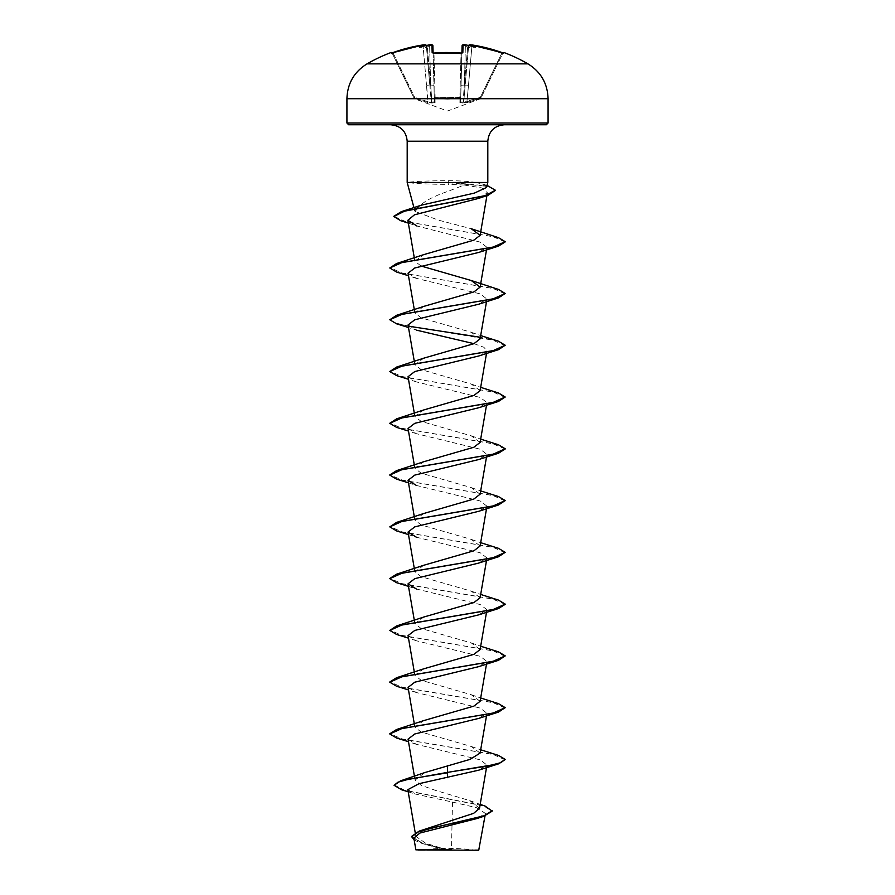 <?xml version="1.0" encoding="UTF-8"?>
<svg xmlns="http://www.w3.org/2000/svg" width="895" height="895" viewBox="0 0 895 895"><rect width="100%" height="100%" fill="white"/><g stroke="black" fill="none" stroke-linecap="round" stroke-linejoin="round"><path stroke-width="0.67" stroke-dasharray="4.47 3.36" d="M392.032 52.906A0.861 0.861 0 0 1 392.066 52.984L392.323 53.499L392.066 52.984M390.981 52.548L391.238 53.073A0.861 0.861 154 0 1 392.323 53.499L413.882 97.712L392.323 53.499L393.229 53.409L392.323 53.499A0.861 0.861 -26 0 0 391.607 53.018M433.102 52.995L433.974 53.499L433.113 53.409L434.377 101.773L432.911 45.779L429.6 45.432L432.911 45.779A0.861 0.85 -1.5 0 0 431.961 44.951L432.162 52.615L433.896 53.073A160.205 143.994 180 0 1 447.5 52.548A160.205 143.994 180 0 1 461.104 53.073L462.838 52.615L463.039 44.951L465.478 44.851L465.378 45.623L462.089 45.779L460.623 101.773L461.898 52.995M459.974 98.148A0.861 0.817 -178.5 0 0 460.735 97.354L435.127 97.712L459.873 97.712L461.026 53.499L461.887 53.409L461.093 53.018L459.873 97.712L460.735 97.354A0.861 0.817 1.5 0 1 459.974 98.148L447.5 99.144L435.026 98.148L447.5 99.144L459.974 98.148L459.907 102.556L459.974 98.148M468.678 45.522A0.861 0.861 -175 0 0 468.656 45.623L471.945 45.779A159.668 159.612 -0 0 1 501.771 53.409L502.934 52.984L481.118 97.712L502.677 53.499L501.771 53.409L480.335 97.354L480.615 98.148L467.179 102.556L480.615 98.148L480.335 97.354L481.118 97.712L480.335 97.354L466.921 101.773L468.499 85.26L466.921 101.773L463.062 102.298L464.348 85.059L463.062 102.298L463.677 102.298L468.656 45.667A0.861 0.861 -175 0 1 468.7 45.432L469.64 44.862A118.554 56.128 -36.7 0 1 475.245 47.155A118.554 62.337 33.8 0 0 465.59 44.862A160.72 160.104 180 0 0 465.478 44.851L465.478 44.851M435.093 102.556L435.026 98.148L435.093 102.556L431.949 103.026L435.093 102.556A0.861 0.828 -1.5 0 1 434.377 101.773L431.938 102.298L430.652 85.059L431.938 102.298L431.323 102.298L434.377 101.773A0.861 0.828 178.5 0 0 435.093 102.556M426.322 45.522A0.861 0.861 -5 0 1 426.344 45.623L431.323 102.298L428.078 101.773L427.821 102.556L431.949 103.026L427.821 102.556L414.385 98.148L427.821 102.556L426.501 85.26L428.078 101.773L431.323 102.298L426.344 45.623A0.861 0.861 -5 0 0 426.3 45.432L425.438 44.839A0.861 0.861 -5 0 0 425.36 44.851L425.438 44.839M414.385 98.148L414.665 97.354L413.882 97.712L414.665 97.354L414.385 98.148A0.861 0.85 -26 0 1 413.882 97.712A0.861 0.85 154 0 0 414.385 98.148M367.039 63.858L527.961 63.858M391.238 53.073L392.927 52.615L393.229 53.409A159.668 159.612 -0 0 1 423.055 45.779L426.344 45.623L429.79 85.059L426.344 45.667L423.055 45.779L426.501 85.26L429.79 85.059L426.501 85.26L423.055 45.779A159.668 159.612 0 0 0 393.229 53.409L414.665 97.354L392.927 52.615A160.529 160.473 180 0 1 422.921 44.951L423.055 45.779L422.921 44.951L424.745 44.75M424.319 44.784L424.901 44.761M429.6 45.432L427.329 47.077L429.522 44.839A160.72 160.104 180 0 0 429.41 44.862A118.554 62.337 -33.8 0 0 419.755 47.155A118.554 56.128 36.7 0 1 425.36 44.862L425.36 44.862M429.522 44.839L431.961 44.951M478.724 850.25L416.276 850.25M479.194 849.78L447.31 849.981L425.572 843.157L415.862 836.366L425.628 828.703M407.191 182.457L448.339 182.244L448.227 184.359L464.315 185.041L447.5 191.496C429.175 197.784 418.569 204.507 415.66 211.667L438.606 220.181L471.262 228.74M409.183 182.457L448.339 182.669L489.375 186.552L495.349 190.445M409.183 182.244C415.94 181.316 428.705 180.801 447.5 180.689L448.238 180.689C458.811 180.701 467.917 181.293 475.558 182.457L487.809 182.457M546.353 124.752L348.647 124.752M409.138 182.669C415.974 183.676 428.761 184.236 447.5 184.359L448.227 184.359M414.855 208.882L421.355 205.168M469.562 44.839L468.7 45.432L469.562 44.839A0.861 0.861 -175 0 1 469.64 44.851L472.079 44.951A160.529 160.473 180 0 1 502.073 52.615L501.771 53.409A159.668 159.612 0 0 0 471.945 45.779L468.499 85.26L465.21 85.059L468.499 85.26L471.945 45.779L468.656 45.623L463.677 102.298L480.335 97.354L502.073 52.615L504.019 52.548L502.934 52.984M463.632 44.761L462.089 45.779L465.378 45.623A159.858 159.243 -0 0 1 465.691 45.667L467.671 47.077L465.691 45.667A159.858 159.243 -0 0 0 465.378 45.623L465.4 45.432M407.84 789.67L414.978 793.977L452.501 802.065L451.472 849.758M479.53 808.241L469.763 800.622L435.417 790.352L421.064 785.228L415.079 780.116L424.834 772.553M480.112 753.075L471.262 746.486L421.109 732.009L414.888 727.187L423.749 720.598M480.112 701.3L471.262 694.71L421.097 680.234L414.888 675.412L423.738 668.822M480.112 649.524L471.262 642.934L421.086 628.458L414.888 623.636L423.738 617.047M480.123 597.748L471.262 591.159L421.109 576.682L414.888 571.86L423.738 565.271M480.112 545.972L471.262 539.394L421.097 524.906L414.888 520.084L423.738 513.506M480.112 494.197L471.262 487.618L421.109 473.142L414.888 468.309L423.738 461.731M480.112 442.421L471.262 435.843L421.131 421.366L414.888 416.533L423.738 409.955M480.112 390.645L471.262 384.067L421.12 369.59L414.888 364.757L423.738 358.179M480.112 338.869L471.262 332.291L421.12 317.814L414.888 312.981L423.738 306.403M421.03 266.005L414.888 261.217L423.738 254.627M464.315 185.041L481.711 187.905L487.417 192.761L478.377 198.455M408.344 223.123L416.925 225.999L480.324 242.153L486.947 247.3L478.635 252.457M408.053 273.188L416.365 278.345L480.212 293.884L486.947 299.075L478.635 304.233M408.053 324.963L416.365 330.121L408.489 327.525M473.97 343.669L483.871 347.26L486.947 350.851L478.635 356.009M408.053 376.728L416.376 381.897L480.235 397.447L486.947 402.616L478.635 407.773M408.053 428.504L416.376 433.672L480.246 449.223L486.947 454.392L478.635 459.56M408.489 482.852L416.365 485.437L480.246 500.987L486.936 506.167L478.635 511.325M408.489 534.617L416.365 537.213L480.235 552.763L486.936 557.943L478.635 563.1M408.489 586.393L416.365 588.988L480.223 604.539L486.947 609.719L478.635 614.876M408.053 635.607L416.376 640.764L480.235 656.315L486.947 661.494L478.635 666.652M408.064 687.382L416.376 692.54L480.235 708.09L486.947 713.27L478.635 718.428M408.053 739.158L416.365 744.316L480.235 759.866L486.936 765.046L478.624 770.203M452.501 802.065L476.476 807.67L485.437 813.421L477.069 818.5M413.859 838.112L422.686 843.683L445.139 849.881L415.873 849.847M394.091 784.881L404.529 790.173L485.045 806.048M411.532 836.456L422.585 843.202L447.31 849.981M401.743 789.815L482.864 805.802L492.183 811.127M414.195 840.092L421.299 843.202L447.187 849.948M486.444 187.525L481.879 183.822L475.558 182.457M498.437 755.391L402.728 739.169L389.806 733.755M498.437 703.615L402.716 687.394L389.806 681.979M498.425 651.84L402.023 635.461L389.795 629.99M498.437 600.075L402.716 583.842L389.806 578.438M498.437 548.299L402.012 531.91L389.795 526.439M498.425 496.524L402.728 480.291L389.806 474.887M498.437 444.748L402.012 428.358L389.795 422.899M498.437 392.972L402.012 376.582L389.795 371.123M498.425 341.196L479.709 337.169M408.735 326.216L394.74 322.782L389.795 319.347M498.437 289.421L402.012 273.031L389.795 267.571M498.437 237.645L405.782 221.636L393.856 216.299M489.05 186.026L448.339 182.244L448.238 180.689M505.205 759.855L492.977 754.395L396.575 738.006M505.205 708.09L492.988 702.62L396.563 686.23M505.205 656.315L492.988 650.844L396.575 634.454M505.194 604.315L492.272 598.912L396.575 582.69M505.205 552.763L492.988 547.304L396.563 530.903M505.205 500.987L492.977 495.528L396.575 479.138M505.194 448.999L492.272 443.584L396.575 427.362M505.205 397.436L492.988 391.976L396.563 375.587M505.205 345.66L492.977 340.201L396.575 323.811M505.205 293.884L492.988 288.425L396.575 272.035M505.194 241.896L492.72 236.593L400.591 220.662M447.5 850.25L418.368 850.25L447.5 850.25M463.051 103.026L459.907 102.556L467.179 102.556L463.051 103.026L463.062 102.298L460.623 101.773L463.062 102.298L463.051 103.026A0.861 0.828 -51.1 0 0 463.677 102.298A0.861 0.828 128.9 0 1 463.051 103.026M426.77 47.681L426.467 47.077L426.77 47.681L427.329 47.077L426.77 47.681L419.755 47.155L426.77 47.681M435.127 97.712L434.265 97.354L435.127 97.712L433.974 53.499A159.344 143.211 -0 0 1 447.5 52.984A159.344 143.211 -0 0 1 461.026 53.499A159.344 143.211 0 0 0 433.974 53.499L435.127 97.712M468.23 47.681L468.532 47.077L468.23 47.681L467.671 47.077L468.23 47.681L475.245 47.155L468.23 47.681M430.652 85.059L433.952 85.26L430.652 85.059L427.329 47.077L430.652 85.059L429.622 45.623A159.858 159.243 0 0 0 429.309 45.667A159.858 159.243 -0 0 1 429.622 45.623L430.652 85.059M461.048 85.26L464.348 85.059L461.048 85.26L460.623 101.773A0.861 0.828 1.5 0 1 459.907 102.556A0.861 0.828 -178.5 0 0 460.623 101.773M434.265 97.354A0.861 0.817 -1.5 0 0 435.026 98.148A0.861 0.817 178.5 0 1 434.265 97.354M431.938 102.298L431.949 103.026A0.861 0.828 51.1 0 1 431.323 102.298A0.861 0.828 -128.9 0 0 431.949 103.026L431.938 102.298M467.179 102.556L466.921 101.773L467.179 102.556M471.945 45.779L472.079 44.951L471.945 45.779M503.762 53.073A0.861 0.861 -154 0 0 502.677 53.499L503.449 53.029L502.677 53.499A0.861 0.861 26 0 1 503.393 53.018M461.977 53.062A0.861 0.817 -178.5 0 0 461.887 53.409A0.861 0.817 -178.5 0 1 462.838 52.615M433.023 53.062A0.861 0.817 -1.5 0 1 433.113 53.409A0.861 0.817 -1.5 0 0 432.162 52.615M462.089 45.779A0.861 0.85 -178.5 0 1 463.039 44.951M433.907 53.018L432.878 52.928L433.896 53.073M346.924 98.707L548.076 98.707M548.076 123.018L346.924 123.018M487.809 141.231L407.191 141.231M428.078 101.773L414.665 97.354L428.078 101.773M467.671 47.077L464.348 85.059L465.378 45.623L464.348 85.059L467.671 47.077M480.626 98.707L447.5 111.025L414.374 98.707M476.632 850.25A230.843 230.843 0 0 0 418.368 850.25M414.631 210.235L413.949 207.674M415.851 836.377L415.235 832.753M486.511 767.608L486.947 765.046M415.079 780.116L414.43 776.312M486.511 715.832L486.947 713.27M414.888 727.187L414.318 723.887M486.511 664.056L486.947 661.494M414.888 675.412L414.318 672.111M486.511 612.281L486.947 609.719M414.888 623.636L414.318 620.336M486.511 560.505L486.947 557.943M414.888 571.86L414.318 568.56M486.511 508.74L486.947 506.167M414.888 520.084L414.318 516.795M486.511 456.965L486.947 454.392M414.888 468.309L414.318 465.02M486.511 405.189L486.947 402.616M414.888 416.533L414.318 413.244M486.511 353.413L486.947 350.851M414.888 364.757L414.318 361.468M486.511 301.637L486.947 299.075M414.888 312.981L414.318 309.692M486.511 249.862L486.947 247.3M414.888 261.217L414.318 257.917M486.936 195.591L487.417 192.761M485.437 813.421L485.012 815.904M469.763 800.622L480.19 804.404M408.209 791.806L414.978 793.977M421.299 843.202L422.686 843.683M481.89 183.822L487.025 185.41M471.262 746.486L480.682 749.775M471.262 694.71L480.682 697.999M471.262 642.934L480.682 646.224M471.262 591.159L480.682 594.448M471.262 539.383L480.682 542.683M471.262 487.618L480.682 490.907M471.262 435.843L480.682 439.132M471.262 384.067L480.682 387.356M471.262 332.291L480.682 335.58M416.365 278.345L408.489 275.749M416.376 381.897L408.489 379.301M416.376 433.672L408.489 431.077M416.376 640.764L408.489 638.169M416.376 692.54L408.489 689.944M416.365 744.316L408.489 741.72M434.377 101.773L433.952 85.26M503.449 53.029L502.073 52.615M462.122 52.928L461.093 53.018M469.047 44.963L470.322 44.761M429.589 44.839L431.39 44.761M391.551 53.029L392.927 52.615"/><path stroke-width="1.34" d="M425.953 44.963L422.921 44.951A160.529 160.473 180 0 0 392.927 52.615L390.981 52.548A0.861 0.861 0 0 1 392.032 52.906M433.896 53.073L447.5 52.503A160.205 143.994 180 0 0 433.896 53.073L432.162 52.615A0.861 0.817 -1.5 0 1 433.023 53.062M527.961 63.858L367.039 63.858C354.129 71.891 347.417 83.503 346.924 98.707L548.076 98.707C547.583 83.503 540.871 71.891 527.961 63.858A160.932 160.932 0 0 0 504.019 52.548L502.073 52.615A160.529 160.473 180 0 0 472.079 44.951L468.745 45.332M431.726 44.817L429.522 44.851L429.6 45.432L429.522 44.839A160.72 160.104 180 0 0 429.41 44.862A118.554 62.337 -33.8 0 0 419.755 47.155A118.554 56.128 36.7 0 1 425.36 44.862L425.36 44.851A0.861 0.861 -5 0 1 425.438 44.839L424.901 44.761M423.022 44.94L423.603 44.862M480.19 804.404L485.045 806.048L492.183 811.127L483.546 816.385L477.069 818.5L419.934 833.044L413.859 838.112L415.873 849.847L478.724 850.25L485.012 815.904M445.139 849.881L415.895 849.847L451.472 849.758M548.076 123.018L346.924 123.018L348.647 124.752L546.353 124.752L548.076 123.018L548.076 98.707M415.66 211.667L414.631 210.235L414.855 208.882M393.856 216.299L401.296 211.667L421.355 205.168L474.395 193.096L486.444 187.525M486.455 187.536L487.809 182.457L407.191 182.457L407.191 141.231L487.809 141.231C488.793 131.218 494.286 125.725 504.299 124.752M469.562 44.839L468.7 45.432L469.562 44.839A0.861 0.861 -175 0 1 469.64 44.851L469.64 44.862A118.554 56.128 -36.7 0 1 475.245 47.155A118.554 62.337 33.8 0 0 465.59 44.862A160.72 160.104 180 0 0 465.478 44.851L465.4 45.432L465.59 44.862L463.039 44.951A0.861 0.85 -178.5 0 0 462.089 45.779L461.898 52.995M492.183 810.691L484.027 815.804L419.14 831.119L473.645 813.342L479.53 808.241L486.511 767.608M447.5 765.661L447.5 772.374L400.692 780.798L424.834 772.553L470.088 759.363L480.112 753.075L486.511 715.832M389.806 733.755L396.575 729.503L423.738 720.598L473.891 706.121L480.112 701.3L486.511 664.056M389.806 681.979L396.563 677.728L423.738 668.822L473.902 654.346L480.112 649.524L486.511 612.281M408.489 638.169L396.575 634.454L389.795 630.427L396.563 625.963L423.738 617.047L473.914 602.57L480.123 597.748L486.511 560.505M389.806 578.438L396.575 574.187L423.738 565.271L473.902 550.794L480.112 545.972L486.511 508.74M408.489 534.617L396.563 530.903L389.795 526.875L396.563 522.411L423.738 513.506L473.902 499.018L480.112 494.197L486.511 456.965M389.806 474.887L396.563 470.636L423.738 461.731L473.88 447.254L480.112 442.421L486.511 405.189M408.489 431.077L396.575 427.362L389.795 423.324L396.575 418.86L423.738 409.955L473.902 395.467L480.112 390.645L486.511 353.413M408.489 379.301L396.563 375.587L389.795 371.548L396.563 367.084L423.738 358.179L473.88 343.702L480.112 338.869L486.511 301.637M408.489 327.525L396.575 323.811L389.795 319.772L396.563 315.308L423.738 306.403L473.891 291.927L480.112 287.105L471.262 280.515L421.03 266.005M396.575 263.533L423.738 254.627L473.902 240.151L480.112 235.329L471.262 228.74L498.437 237.645L505.205 241.684L492.977 247.143L396.575 263.533L389.795 267.997L402.023 262.537L498.425 246.147L505.194 241.896M408.344 223.123L400.591 220.662L393.845 216.512L404.551 211.175L488.211 195.188L478.377 198.455L414.463 214.811L407.863 220.282L416.913 225.999M498.425 246.147L478.635 252.457L414.777 267.997L408.053 273.188L414.318 309.692M389.795 319.772L402.012 314.313L498.437 297.923L478.635 304.233L414.777 319.772L408.053 324.963L414.318 361.468M416.365 330.121L473.97 343.669M389.795 371.548L402.012 366.089L498.425 349.699L478.635 356.009L414.765 371.548L408.053 376.728L414.318 413.244M389.795 423.324L402.023 417.864L498.425 401.475L478.635 407.773L414.777 423.324L408.053 428.504L414.318 465.02M408.489 482.852L396.575 479.138L389.795 475.1L402.012 469.64L498.437 453.25L478.635 459.56L414.788 475.1L408.064 480.279L416.365 485.437M389.795 526.875L402.012 521.416L498.425 505.026L478.635 511.325L414.777 526.875L408.053 532.055L416.365 537.213M408.489 586.393L396.575 582.69L389.795 578.651L402.023 573.18L498.425 556.791L478.635 563.1L414.777 578.651L408.053 583.831L416.365 588.988M389.795 630.427L402.012 624.956L498.437 608.566L478.635 614.876L414.777 630.416L408.053 635.607L414.318 672.111M408.489 689.944L396.563 686.23L389.795 682.203L402.023 676.732L498.425 660.342L478.635 666.652L414.788 682.191L408.064 687.382L414.318 723.887M408.489 741.72L396.575 738.006L389.795 733.978L402.012 728.508L498.425 712.118L478.635 718.428L414.765 733.978L408.053 739.158L414.43 776.312M498.437 763.894L505.205 759.43L500.82 762.663L488.312 765.896L447.5 772.374L498.437 763.894L478.624 770.203L418.983 783.696L407.84 789.67L415.235 832.753M400.692 780.798L394.091 785.318L401.743 789.815L408.209 791.806M419.14 831.119L411.532 836.456L414.195 840.092M447.5 777.688L447.5 772.799L409.228 779.064L397.962 782.185L394.091 785.318M483.546 816.385L437.722 826.633L418.558 831.757L411.532 836.892M505.205 759.43L498.437 755.391L480.682 749.775M396.575 729.503L492.977 713.114L505.205 707.654L498.437 703.615L480.682 697.999M396.563 677.728L492.988 661.338L505.205 655.878L498.425 651.84L480.682 646.224M396.563 625.963L492.988 609.573L505.205 604.103L498.437 600.075L480.682 594.448M396.575 574.187L492.977 557.798L505.205 552.327L498.437 548.299L480.682 542.683M396.563 522.411L492.988 506.022L505.205 500.551L498.425 496.524L480.682 490.907M396.563 470.636L492.988 454.246L505.205 448.775L498.437 444.748L480.682 439.132M396.575 418.86L492.977 402.47L505.205 397.011L498.437 392.972L480.682 387.356M396.563 367.084L492.988 350.695L505.205 345.235L498.425 341.196L480.682 335.58M479.709 337.169L408.735 326.216M396.563 315.308L492.988 298.919L505.205 293.459L498.437 289.421L471.262 280.515M401.296 211.667L485.403 195.58L495.36 190.221L487.025 185.41M498.425 712.118L505.205 707.654M498.425 660.342L505.205 655.878M498.437 608.566L505.194 604.315M498.425 556.791L505.205 552.327M498.425 505.026L505.205 500.551M498.437 453.25L505.194 448.999M498.425 401.475L505.205 397.011M498.425 349.699L505.205 345.235M498.437 297.923L505.205 293.459M408.489 275.749L396.575 272.035L389.795 267.997M488.211 195.188L495.349 190.445M463.039 44.951L462.838 52.615L461.082 53.073A160.205 143.994 180 0 0 447.5 52.548L461.093 53.018L433.907 53.018M432.162 52.615L431.961 44.951A0.861 0.85 -1.5 0 1 432.911 45.779L433.102 52.995M469.047 44.963L472.079 44.951L502.073 52.615L503.449 53.029L502.677 53.499M462.838 52.615A0.861 0.817 -178.5 0 0 461.977 53.062M426.3 45.432L425.438 44.839M390.981 52.548A160.932 160.932 0 0 0 367.039 63.858M407.191 141.231C406.207 131.218 400.714 125.725 390.701 124.752M413.949 207.674L407.191 182.457M487.809 182.457L487.809 141.231M414.318 620.336L408.053 583.831M414.318 568.56L408.053 532.055M414.318 516.795L408.053 480.279M480.112 287.105L486.511 249.862M414.318 257.917L407.863 220.282M480.112 235.329L486.936 195.591M346.924 123.018L346.924 98.707M504.019 52.548L502.934 52.984M463.632 44.761L465.422 44.839C463.811 44.358 462.704 44.672 462.089 45.779M502.073 52.615L470.322 44.761M461.887 53.409L461.093 53.018L462.122 52.928M429.578 44.839L429.589 44.839C431.189 44.358 432.296 44.672 432.911 45.779M391.551 53.029L422.921 44.951L392.927 52.615L391.551 53.029L392.323 53.499M431.39 44.761L432.9 45.645M425.93 44.951L424.745 44.75"/></g></svg>
